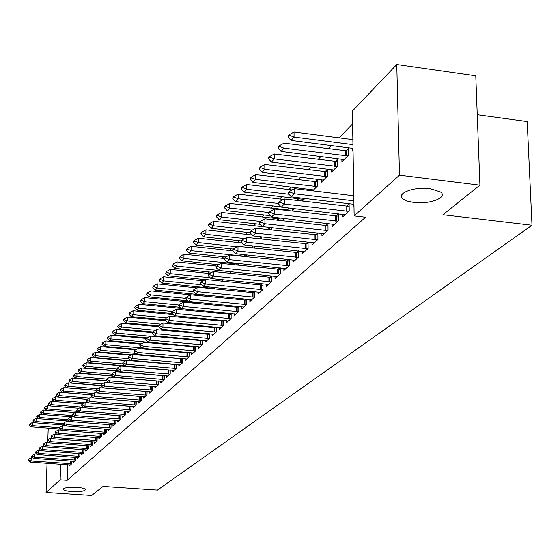 <?xml version="1.0" encoding="UTF-8"?>
<svg xmlns="http://www.w3.org/2000/svg" width="560" height="560" viewBox="0 0 560 560"><rect width="100%" height="100%" fill="white"/><g stroke="black" fill="none" stroke-linecap="round" stroke-linejoin="round"><path stroke-width="0.84" d="M413.7 202.433L407.302 201.096L402.997 198.947C395.409 193.599 414.036 186.326 430.066 188.594L440.482 191.933C448.448 197.421 429.562 204.666 413.7 202.433M71.834 491.568C66.822 491.183 63.924 490.469 63.14 489.426C63.672 487.739 68.236 487.053 76.825 487.347C81.816 487.739 84.7 488.453 85.484 489.482C84.959 491.169 80.409 491.869 71.834 491.568M352.604 123.893L339.059 137.844M331.52 145.607L328.405 148.813M321.013 156.429L318.073 159.46M310.821 166.922L308.049 169.785M300.937 177.107L298.319 179.802M291.333 186.991L288.869 189.539M282.016 196.595L279.685 198.989M272.958 205.919L270.767 208.18M264.159 214.984L262.094 217.112M255.598 223.797L253.659 225.799M247.275 232.372L245.448 234.255M239.176 240.716L237.461 242.48M231.294 248.836L229.684 250.495M223.615 256.746L222.103 258.3M216.132 264.446L214.725 265.902M208.845 271.957L207.522 273.315M201.74 279.272L200.508 280.539M194.81 286.405L193.662 287.588M188.055 293.37L186.991 294.469M181.461 300.16L180.474 301.182M175.028 306.782L174.111 307.734M168.749 313.257L167.902 314.132M162.61 319.571L161.833 320.376M156.618 325.745L155.904 326.487M150.766 331.772L150.108 332.451M145.047 337.666L144.445 338.282M139.447 343.427L138.908 343.987M133.98 349.062L133.49 349.566M128.632 354.578L128.198 355.019M123.396 359.968L123.011 360.36M118.272 365.239L117.936 365.589M352.387 111.041L396.774 64.512L399.476 175.182L354.144 215.887L352.387 111.041M399.476 175.182L479.92 185.164L475.776 75.817L396.774 64.512M477.253 114.73L527.198 121.541L532 225.239L157.472 490.091L103.026 486.43L91.693 495.488L46.067 492.492L47.04 463.281M47.824 439.607L48.146 430.031L49.833 428.253M341.873 159.047L341.915 161.791L348.334 155.428L348.222 148.554L345.786 150.997M342.685 214.235L342.727 216.867L349.216 210.959L349.104 203.959L346.549 206.311M321.3 179.585L321.335 182.196L327.376 176.197L327.292 169.512L324.968 171.843M321.909 233.31L321.937 235.809L328.041 230.251L327.957 223.44L325.521 225.68M301.91 198.94L301.931 201.075M306.733 190.099L307.573 189.259L307.587 190.204M302.246 201.11L304.885 198.499M302.33 251.272L302.351 253.659L308.105 248.416L308.049 241.99M305.718 243.929L307.846 241.969M283.612 218.365L283.619 219.583L284.718 218.491M286.839 210.021L288.876 207.977M288.967 207.991L288.981 210.728M283.857 268.226L283.871 270.501L289.303 265.545L289.268 259.476M287.035 261.135L288.89 259.434M271.383 227.619L271.39 230.006M268.345 284.641L266.371 284.242L266.399 286.419L271.537 281.736L271.523 275.982M269.381 277.403L270.984 275.926M254.723 246.071L254.723 248.15M249.858 299.411L249.858 301.49L254.723 297.052L254.723 291.592M252.672 292.796L254.051 291.529M238.917 263.459L237.678 265.125M234.178 313.782L234.178 315.777L238.791 311.57L238.805 306.383M236.838 307.384L238.007 306.306M221.494 281.162L222.908 279.762M219.296 327.432L219.289 329.343L223.671 325.346L223.699 320.411M221.809 321.23L222.796 320.327M205.513 295.12L205.499 296.282M208.614 288.344L209.097 287.861M209.678 287.917L209.671 288.449M206.178 296.352L207.389 295.155M205.149 340.403L205.135 342.237L209.307 338.436L209.342 333.732M207.522 334.39L208.341 333.641M192.115 309.68L192.108 310.296L192.675 309.736M194.432 302.54L194.929 302.043M196.098 302.162L196.084 303.373M191.681 352.751L191.66 354.515L195.636 350.896L195.678 346.409M193.928 346.92L194.593 346.304M183.148 316.505L183.134 317.527M178.843 364.511L178.822 366.212L182.609 362.761L182.658 358.47M180.978 358.848L181.496 358.365M170.786 330.12L170.779 330.96M166.6 375.732L166.572 377.377L170.191 374.08L170.247 369.978M168.623 370.23L169.015 369.866M158.977 343.049L158.431 343.686M154.903 386.449L154.875 388.031L158.333 384.888L158.389 380.954M146.251 355.761L146.748 355.264M143.717 396.697L143.689 398.223L146.993 395.213L147.063 391.447M133.791 366.793L133.784 367.206M134.631 367.276L135.009 366.898M133.014 406.497L132.986 407.974L136.15 405.097L136.22 401.478M122.766 415.891L122.731 417.319L125.762 414.561L125.839 411.082M112.938 424.893L112.903 426.279L115.808 423.626L115.885 420.287M103.502 433.531L103.467 434.875L106.26 432.334L106.337 429.107M94.444 441.826L94.409 443.128L97.09 440.685L97.167 437.584M85.736 449.799L85.701 451.066L88.277 448.714L88.354 445.725M77.357 457.471L77.322 458.696L79.8 456.435L79.884 453.551M69.293 464.856L69.258 466.046L71.645 463.869L71.729 461.076M67.648 464.73L67.186 480.319L365.568 217.21L354.144 215.887M73.29 461.195L73.255 462.406L75.684 460.187L75.768 457.352M81.508 453.677L81.473 454.916L84 452.613L84.077 449.673M90.048 445.851L90.013 447.132L92.638 444.738L92.722 441.693M98.924 437.724L98.896 439.04L101.626 436.548L101.703 433.391M108.171 429.254L108.136 430.619L110.985 428.022L111.062 424.746M117.796 420.441L117.768 421.848L120.736 419.139L120.806 415.73M127.834 411.243L127.806 412.699L130.9 409.878L130.97 406.329M128.625 372.456L128.618 372.806M131.761 366.618L131.754 367.024M138.306 401.653L138.278 403.151L141.512 400.211L141.582 396.515L94.766 392.784L94.668 396.466L141.512 400.183M140.371 361.585L140.812 361.151M149.247 391.629L149.219 393.183L152.6 390.11L152.663 386.26M152.264 349.797L152.831 349.237M160.685 381.15L160.657 382.767L164.192 379.547L164.248 375.529M164.815 336.665L164.745 337.421M172.648 370.188L172.627 371.861L176.33 368.487L176.379 364.294M174.727 364.609L175.182 364.189M176.897 323.4L176.883 324.331M185.185 358.701L185.164 360.437L189.042 356.902L189.091 352.513M187.376 352.954L187.964 352.408M189.546 309.428L189.539 310.541M198.331 346.654L198.317 348.453L202.384 344.743L202.426 340.151M200.641 340.732L201.376 340.053M198.737 302.421L198.723 303.639M201.124 295.848L202.181 294.784M202.804 294.847L202.797 296.016M198.821 303.646L199.934 302.54M212.135 333.998L212.121 335.874L216.398 331.975L216.426 327.159M214.578 327.894L215.474 327.068M212.45 288.197L212.443 288.729M213.731 288.862L215.04 287.56M226.646 320.698L226.632 322.651L231.133 318.549L231.154 313.488M229.229 314.398L230.3 313.404M229.474 273.252L230.993 271.747M241.92 306.691L241.913 308.728L246.652 304.409L246.659 299.089M244.65 300.188L245.924 299.012M246.715 254.891L246.715 256.165L246.113 256.76M258.013 291.928L258.013 294.056L263.018 289.499L263.011 283.899M260.918 285.201L262.402 283.836M262.941 236.985L262.941 239.211M276.997 276.759L275.009 276.346L275.009 278.572L280.294 273.756L280.273 267.841M278.089 269.381L279.811 267.792M277.963 218.904L279.027 217.84M280.056 217.959L280.063 220.514M292.964 259.868L292.978 262.199L298.571 257.103L298.522 250.859M296.247 252.658L298.228 250.824M292.628 208.411L292.649 210.63L294.644 208.649M296.422 200.424L298.137 198.702L298.151 200.627M311.976 242.424L311.997 244.867L317.926 239.463L317.856 232.855M315.476 234.941L317.751 232.841M311.465 189.406L311.479 190.673M315.014 181.804L317.289 179.529L317.359 186.13L312.641 190.806M332.143 223.916L332.178 226.485L338.471 220.752L338.373 213.85L335.881 216.146M331.436 169.47L331.471 172.144L337.694 165.97L337.603 159.194L335.216 161.581M353.563 204.253L353.612 206.955L353.983 206.612M352.632 148.302L352.681 151.116L353.052 150.745M47.733 442.421L47.754 441.714M67.186 480.319L60.158 479.843L46.067 492.492M479.92 185.164L442.953 214.718L532 225.239M60.641 464.24L60.158 479.843M33.138 457.919L31.199 457.779L31.087 460.978L71.652 463.757M28 460.313L28.56 459.221L28 460.313L30.002 462.077L70.392 465.01M28.539 459.76L31.087 460.978L30.002 462.077M31.199 457.779L28.56 459.221M34.727 422.66L32.466 422.485L32.354 425.649L31.262 426.846L59.871 429.023M29.834 423.927L29.281 425.054L29.834 423.927L32.466 422.485M59.29 427.7L32.354 425.649L29.82 424.452M31.262 426.846L29.281 425.054M36.89 454.167L34.874 454.027L34.762 457.247L75.691 460.082M31.64 456.589L32.207 455.483L31.64 456.589L33.649 458.374L74.403 461.356M32.186 456.022L34.762 457.247L33.649 458.374M34.874 454.027L32.207 455.483M40.726 450.352L38.619 450.198L38.507 453.453L79.807 456.337M35.343 452.788L35.924 451.668L35.343 452.788L37.373 454.601L78.484 457.639M35.903 452.214L38.507 453.453L37.373 454.601M38.619 450.198L35.924 451.668M38.479 418.6L36.127 418.418L36.015 421.603L34.909 422.828L64.617 425.11M33.474 419.874L32.907 421.015L33.474 419.874L36.127 418.418M63.434 423.717L36.015 421.603L33.46 420.406M34.909 422.828L32.907 421.015M42.301 414.463L39.858 414.274L39.753 417.487L38.619 418.733L69.461 421.12M37.184 415.744L36.603 416.899L37.184 415.744L39.858 414.274M67.886 419.678L39.753 417.487L37.163 416.276M38.619 418.733L36.603 416.899M44.625 446.453L42.434 446.292L42.322 449.575L84 452.515M39.123 448.917L39.711 447.783L39.123 448.917L41.167 450.751L82.649 453.845M39.697 448.329L42.322 449.575L41.167 450.751M42.434 446.292L39.711 447.783M48.615 442.484L46.326 442.316L46.214 445.627L88.277 448.623M42.973 444.969L43.575 443.821L42.973 444.969L45.038 446.824L86.898 449.974M43.561 444.374L46.214 445.627L45.038 446.824M46.326 442.316L43.575 443.821M46.2 410.249L43.666 410.046L43.554 413.294L42.406 414.561L71.183 416.808M40.964 411.53L40.369 412.706L40.964 411.53L43.666 410.046M72.821 415.59L43.554 413.294L40.943 412.069M42.406 414.561L40.369 412.706M50.176 405.944L47.544 405.741L47.439 409.01L46.263 410.305L75.026 412.573M44.814 407.239L44.212 408.429L44.814 407.239L47.544 405.741M77.868 411.418L47.439 409.01L44.8 407.785M46.263 410.305L44.212 408.429M52.675 438.438L50.295 438.263L50.183 441.602L92.645 444.654M46.9 440.944L47.516 439.775L46.9 440.944L48.986 442.82L91.224 446.033M47.495 440.335L50.183 441.602L48.986 442.82M50.295 438.263L47.516 439.775M86.898 399.413L55.538 396.865L55.433 400.197L54.208 401.541L82.929 403.851L51.499 401.345L51.394 404.649L50.197 405.965L78.939 408.261M48.741 402.857L48.132 404.068L48.741 402.857L51.499 401.345M83.027 407.176L51.394 404.649L48.727 403.41M50.197 405.965L48.132 404.068M56.819 434.308L54.341 434.119L54.229 437.5L97.09 440.601M50.911 436.842L51.534 435.659L50.911 436.842L53.004 438.739L95.634 442.008M51.52 436.219L54.229 437.5L53.004 438.739M54.341 434.119L51.534 435.659M52.752 398.391L52.129 399.623L52.752 398.391L55.538 396.865M88.298 402.85L55.433 400.197L52.731 398.951M54.208 401.541L52.129 399.623M61.054 430.094L58.464 429.898L58.359 433.307L101.633 436.471M54.999 432.656L55.636 431.452L54.999 432.656L57.113 434.574L100.135 437.906M55.615 432.019L58.359 433.307L57.113 434.574M58.464 429.898L55.636 431.452M91.28 394.891L59.654 392.294L59.549 395.661L58.303 397.033L86.989 399.364M56.84 393.841L56.203 395.087L56.84 393.841L59.654 392.294M89.32 398.083L59.549 395.661L56.819 394.401M58.303 397.033L56.203 395.087M65.373 425.796L62.678 425.593L62.573 429.03L106.26 432.257M59.171 428.379L59.822 427.161L59.171 428.379L61.299 430.325L104.734 433.72M59.801 427.728L62.573 429.03L61.299 430.325M62.678 425.593L59.822 427.161M95.879 390.285L63.854 387.632L63.749 391.027L62.475 392.427L91.364 394.8M61.005 389.193L60.361 390.46L61.005 389.193L63.854 387.632M93.499 393.477L63.749 391.027L60.991 389.76M62.475 392.427L60.361 390.46M69.783 421.414L66.983 421.197L66.878 424.669L110.985 427.959M63.427 424.018L64.092 422.779L63.427 424.018L65.576 425.985L109.417 429.45M64.071 423.36L66.878 424.669L65.576 425.985M66.983 421.197L64.092 422.779M100.933 385.616L68.138 382.872L68.033 386.302L66.738 387.73L95.9 390.145L95.872 390.782L96.635 389.389L95.886 390.159M65.261 384.454L64.603 385.742L65.261 384.454L68.138 382.872M97.762 388.773L68.033 386.302L65.247 385.021M66.738 387.73L64.603 385.742M74.284 416.934L71.372 416.703L71.267 420.21L115.808 423.57M67.774 419.566L68.446 418.306L67.774 419.566L69.937 421.561L114.205 425.096M68.432 418.894L71.267 420.21L69.937 421.561M71.372 416.703L68.446 418.306M106.708 380.905L72.513 378.014L72.408 381.479L71.085 382.935L100.926 385.434M69.608 379.61L68.936 380.919L69.608 379.61L72.513 378.014M102.109 383.971L72.408 381.479L69.594 380.184M71.085 382.935L68.936 380.919M78.883 412.363L75.852 412.125L75.747 415.66L120.736 419.083M72.205 415.023L72.898 413.742L72.205 415.023L74.396 417.039L119.084 420.644M72.884 414.33L75.747 415.66L74.396 417.039M75.852 412.125L72.898 413.742M112.623 376.103L76.979 373.058L76.874 376.551L75.53 378.042L106.442 380.653M74.046 374.668L73.353 375.998L74.046 374.668L76.979 373.058M106.687 379.078L76.874 376.551L74.025 375.249M75.53 378.042L73.353 375.998M83.58 407.694L80.43 407.442L80.332 411.019L125.762 414.512M76.741 410.382L77.441 409.08L76.741 410.382L78.946 412.419L124.068 416.101M77.427 409.675L80.332 411.019L78.946 412.419M80.43 407.442L77.441 409.08M118.685 371.196L81.536 367.99L81.438 371.525L80.059 373.044L112.308 375.795M78.568 369.621L77.868 370.972L78.568 369.621L81.536 367.99M111.538 374.101L81.438 371.525L78.554 370.209M80.059 373.044L77.868 370.972M82.068 404.915L82.089 404.313L81.382 405.034L81.368 405.636L82.068 404.915L85.008 406.273L85.106 402.661L129.913 406.245M129.164 411.46L83.594 407.708L85.008 406.273L130.9 409.836M81.368 405.636L83.594 407.708M85.106 402.661L82.089 404.313M131.761 366.674L86.198 362.817L86.1 366.387L84.686 367.934L118.314 370.839M83.195 364.469L82.481 365.841L83.195 364.469L86.198 362.817M116.781 369.04L86.1 366.387L83.181 365.064M84.686 367.934L82.481 365.841M86.814 400.057L86.828 399.448L86.093 400.792L86.814 400.057L89.789 401.422L89.88 397.775L135.73 401.436M134.365 406.721L88.34 402.892L89.789 401.422L136.15 405.062M86.093 400.792L88.34 402.892M89.88 397.775L86.828 399.448M125.993 360.626L90.951 357.539L90.86 361.137L89.418 362.726L124.474 365.785M87.92 359.205L87.192 360.598L87.92 359.205L90.951 357.539M122.535 363.909L90.86 361.137L87.906 359.807M89.418 362.726L87.192 360.598M90.93 395.843L91.679 394.478L90.93 395.843L93.191 397.964L139.678 401.877M91.665 395.087L94.668 396.466L93.191 397.964M94.766 392.784L91.679 394.478M130.83 355.257L95.816 352.135L95.718 355.775L94.248 357.392L140.35 361.585M92.75 353.822L92.001 355.243L92.75 353.822L95.816 352.135M128.814 358.701L95.718 355.775L92.736 354.431M94.248 357.392L92.001 355.243M96.621 390.012L99.666 391.405L99.757 387.681L147.056 391.496M145.11 396.928L98.154 392.931L99.666 391.405L146.993 395.199M95.872 390.782L98.154 392.931M99.757 387.681L96.635 389.389M135.772 349.769L100.786 346.619L100.695 350.294L99.19 351.946L131.593 354.837M97.685 348.327L96.922 349.769L97.685 348.327L100.786 346.619M135.247 353.381L100.695 350.294L97.671 348.936M99.19 351.946L96.922 349.769M101.689 384.818L101.703 384.195L100.933 384.979L100.919 385.609L101.689 384.818L104.769 386.225L104.86 382.459L152.663 386.365M150.661 391.874L103.222 387.786L104.769 386.225L152.6 390.096M100.919 385.609L103.222 387.786M104.86 382.459L101.703 384.195M140.805 344.162L105.868 340.977L105.777 344.687L104.237 346.381L136.619 349.3M102.732 342.706L101.948 344.169L102.732 342.706L105.868 340.977M141.855 347.949L105.777 344.687L102.711 343.322M104.237 346.381L101.948 344.169M106.869 379.512L106.883 378.875L106.099 379.68L106.085 380.317L106.869 379.512L109.991 380.926L110.075 377.125L158.389 381.108M156.338 386.701L108.409 382.529L109.991 380.926L158.333 384.881M106.085 380.317L108.409 382.529M110.075 377.125L106.883 378.875M146.293 338.457L111.062 335.209L110.971 338.961L109.403 340.69L141.757 343.637M107.891 336.952L107.093 338.45L107.891 336.952L111.062 335.209M158.907 343.21L110.971 338.961L107.87 337.582M109.403 340.69L107.093 338.45M112.175 374.08L112.189 373.436L111.37 374.899L112.175 374.08L115.332 375.508L115.416 371.665L164.248 375.739M162.148 381.409L113.715 377.146L115.332 375.508L164.185 379.554M111.37 374.899L113.715 377.146M115.416 371.665L112.189 373.436M152.061 332.633L116.375 329.308L116.291 333.095L114.681 334.866L147 337.848M113.162 331.072L112.35 332.598L113.162 331.072L116.375 329.308M149.975 336.21L116.291 333.095L113.148 331.709M114.681 334.866L112.35 332.598M117.6 368.522L117.614 367.871L116.774 369.362L117.6 368.522L120.799 369.964L120.883 366.079L170.24 370.244M168.084 375.998L119.147 371.637L120.799 369.964L170.17 374.094M116.774 369.362L119.147 371.637M120.883 366.079L117.614 367.871M158.508 326.732L121.807 323.274L121.723 327.103L120.085 328.916L152.628 331.947M118.566 325.059L117.733 326.606L118.566 325.059L121.807 323.274M155.393 330.253L121.723 327.103L118.552 325.696M120.085 328.916L117.733 326.606M123.151 362.831L123.165 362.18L122.311 363.692L123.151 362.831L126.392 364.287L126.476 360.36L176.379 364.616M174.167 370.454L124.698 366.002L126.392 364.287L176.295 368.515M122.311 363.692L124.698 366.002M126.476 360.36L123.165 362.18M165.816 320.761L127.372 317.093L127.295 320.964L125.608 322.819L158.508 325.92M124.089 318.906L123.235 320.481L124.089 318.906L127.372 317.093M160.93 324.149L127.295 320.964L124.075 319.55M125.608 322.819L123.235 320.481M128.835 357.007L128.849 356.342L127.974 357.889L128.835 357.007L132.118 358.477L132.195 354.508L182.658 358.862M180.39 364.791L130.389 360.234L132.118 358.477L182.567 362.796M127.974 357.889L130.389 360.234M132.195 354.508L128.849 356.342M173.327 314.65L133.07 310.772L132.993 314.678L131.264 316.582L165.011 319.802M129.745 312.599L128.87 314.209L129.745 312.599L133.07 310.772M166.593 317.898L132.993 314.678L129.731 313.257M131.264 316.582L128.87 314.209M134.659 351.043L134.673 350.371L133.777 351.946L134.659 351.043L137.984 352.52L138.061 348.509L189.084 352.968M186.753 358.981L136.213 354.326L137.984 352.52L188.993 356.951M133.777 351.946L136.213 354.326M138.061 348.509L134.673 350.371M140.623 344.932L140.637 344.253L139.72 345.856L140.623 344.932L143.997 346.423L144.067 342.37L195.671 346.927M193.277 353.038L142.177 348.271L143.997 346.423L195.566 350.952M139.72 345.856L142.177 348.271M144.067 342.37L140.637 344.253M146.734 338.667L146.748 337.988L145.817 338.94L145.81 339.619L146.734 338.667L150.15 340.179L150.22 336.077L202.419 340.746M199.962 346.955L148.288 342.069L150.15 340.179L202.307 344.813M145.81 339.619L148.288 342.069M150.22 336.077L146.748 337.988M152.999 332.255L153.013 331.562L152.061 332.535L152.047 333.228L152.999 332.255L156.464 333.774L156.527 329.623L209.335 334.404M206.808 340.711L154.553 335.713L156.464 333.774L209.216 338.52M152.047 333.228L154.553 335.713M156.527 329.623L153.013 331.562M159.425 325.675L159.432 324.975L158.445 326.669L159.425 325.675L162.932 327.208L162.995 323.015L216.426 327.908M213.829 334.32L160.979 329.196L162.932 327.208L216.293 332.073M158.445 326.669L160.979 329.196M162.995 323.015L159.432 324.975M166.012 318.92L166.019 318.213L165.011 319.949L166.012 318.92L169.575 320.474L169.631 316.232L223.692 321.244M221.025 327.761L167.566 322.511L169.575 320.474L223.552 325.458M165.011 319.949L167.566 322.511M169.631 316.232L166.019 318.213M172.767 311.997L172.781 311.283L171.752 312.333L171.745 313.047L172.767 311.997L176.386 313.565L176.435 309.267L231.154 314.412M228.403 321.034L174.321 315.658L176.386 313.565L231 318.675M171.745 313.047L174.321 315.658M176.435 309.267L172.781 311.283M181.048 308.406L138.901 304.297L138.824 308.245L137.06 310.191L172.284 313.6M135.534 306.152L134.645 307.783L135.534 306.152L138.901 304.297M172.55 311.521L138.824 308.245L135.52 306.81M137.06 310.191L134.645 307.783M196.098 302.554L144.872 297.661L144.802 301.658L142.989 303.653L179.921 307.265M141.463 299.544L140.553 301.21L141.463 299.544L144.872 297.661M178.899 305.004L144.802 301.658L141.449 300.209M142.989 303.653L140.553 301.21M190.54 294.826L150.99 290.871L150.92 294.91L149.072 296.954L187.775 300.783M147.539 292.768L146.608 294.469L147.539 292.768L150.99 290.871M185.752 298.368L150.92 294.91L147.525 293.447M202.797 295.876L201.348 295.869M149.072 296.954L146.608 294.469M196.784 287.91L157.262 283.906L157.192 287.994L155.295 290.087L207.095 295.442M153.769 285.831L152.81 287.567L153.769 285.831L157.262 283.906M193.417 291.634L157.192 287.994L153.755 286.51M155.295 290.087L152.81 287.567M203.182 280.819L163.688 276.766L163.625 280.903L161.679 283.045L214.067 288.526M160.153 278.719L159.173 280.483L160.153 278.719L163.688 276.766M201.677 284.774L163.625 280.903L160.139 279.405M161.679 283.045L159.173 280.483M209.72 273.546L170.282 269.444L170.219 273.63L168.224 275.828L205.317 279.643M166.698 271.425L165.69 273.224L166.698 271.425L170.282 269.444M210.175 277.753L170.219 273.63L166.684 272.125M168.224 275.828L165.69 273.224M216.804 266.119L177.044 261.94L176.988 266.168L174.937 268.429L212.009 272.286M173.411 263.942L172.382 265.783L173.411 263.942L177.044 261.94M229.999 271.642L176.988 266.168L173.404 264.649M174.937 268.429L172.382 265.783M179.704 304.892L179.711 304.164L178.661 305.249L178.654 305.97L179.704 304.892L183.372 306.474L183.421 302.127L238.805 307.398M235.977 314.132L181.258 308.623L183.372 306.474L238.637 311.71M178.654 305.97L181.258 308.623M183.421 302.127L179.711 304.164M224.252 258.531L183.981 254.233L183.932 258.51L181.832 260.834L218.862 264.74M180.299 256.27L179.249 258.146L180.299 256.27L183.981 254.233M238.679 264.131L183.932 258.51L180.292 256.977M181.832 260.834L179.249 258.146M186.83 297.598L186.837 296.863L185.752 297.969L185.745 298.704L186.83 297.598L190.547 299.194L190.596 294.791L246.659 300.202M243.747 307.055L188.377 301.399L190.547 299.194L246.484 304.563M185.745 298.704L188.377 301.399M190.596 294.791L186.837 296.863M232.75 250.824L191.1 246.323L191.058 250.656L188.902 253.036L225.89 256.991M187.369 248.388L186.291 250.299L187.369 248.388L191.1 246.323M246.463 256.417L191.058 250.656L187.362 249.109M188.902 253.036L186.291 250.299M194.138 290.101L194.145 289.359L193.039 290.5L193.032 291.242L194.138 290.101L197.918 291.718L197.96 287.259L254.723 292.81M251.727 299.782L195.685 293.979L197.918 291.718L254.534 297.227M193.032 291.242L195.685 293.979M197.96 287.259L194.145 289.359M242.298 243.012L198.415 238.203L198.373 242.585L196.161 245.028L233.422 249.067M194.635 240.296L193.529 241.521L193.522 242.249L194.628 241.024L194.635 240.296L198.415 238.203M237.125 246.806L198.373 242.585L194.628 241.024M196.161 245.028L193.522 242.249M201.656 282.401L201.663 281.652L200.522 282.821L200.515 283.57L201.656 282.401L205.492 284.032L205.527 279.524L263.011 285.215M259.924 292.313L203.196 286.356L205.492 284.032L262.808 289.688M200.515 283.57L203.196 286.356M205.527 279.524L201.663 281.652M252.147 234.997L205.926 229.866L205.891 234.297L203.616 236.81L241.339 240.954M202.09 231.987L200.963 233.247L200.956 233.982L202.083 232.722L202.09 231.987L205.926 229.866M244.615 238.574L205.891 234.297L202.083 232.722M203.616 236.81L200.956 233.982M209.377 274.491L209.384 273.728L208.215 274.932L208.208 275.688L209.377 274.491L213.276 276.136L213.304 271.572L271.523 277.417M266.371 284.242L210.917 278.53L213.276 276.136L271.306 281.946M208.208 275.688L210.917 278.53M213.304 271.572L209.384 273.728M270.823 227.556L213.647 221.291L213.612 225.785L211.274 228.361L250.103 232.687M209.755 223.447L208.593 224.742L208.586 225.484L209.748 224.189L209.755 223.447L213.647 221.291M252.294 230.111L213.612 225.785L209.748 224.189M211.274 228.361L208.586 225.484M217.322 266.357L217.322 265.587L216.118 266.819L216.118 267.589L217.322 266.357L221.277 268.016L221.305 263.396L280.28 269.395M275.009 276.346L218.855 270.48L221.277 268.016L280.042 273.98M216.118 267.589L218.855 270.48M221.305 263.396L217.322 265.587M280.056 218.911L221.578 212.485L221.557 217.028L219.149 219.681L260.057 224.301M217.637 214.662L216.44 215.999L216.433 216.755L217.63 215.425L217.637 214.662L221.578 212.485M260.365 221.431L221.557 217.028L217.63 215.425M219.149 219.681L216.433 216.755M225.491 257.985L225.491 257.208L224.252 258.475L224.245 259.259L225.491 257.985L229.509 259.665L229.53 254.982L289.275 261.156M285.901 268.646L227.017 262.199L229.509 259.665L289.03 265.797M224.245 259.259L227.017 262.199M229.53 254.982L225.491 257.208M288.981 210.028L229.74 203.42L229.719 208.026L227.248 210.756L270.417 215.705M225.736 205.639L224.504 207.011L224.504 207.774L225.736 206.402L225.736 205.639L229.74 203.42M269.024 212.555L229.719 208.026L225.736 206.402M227.248 210.756L224.504 207.774M233.891 249.375L233.898 248.584L232.617 249.893L232.617 250.684L233.891 249.375L237.979 251.076L237.993 246.33L298.536 252.672M295.05 260.309L235.41 253.68L237.979 251.076L298.27 257.376M232.617 250.684L235.41 253.68M237.993 246.33L233.898 248.584M283.486 199.437L238.133 194.103L238.119 198.765L235.571 201.572L281.12 206.871M234.073 196.35L232.806 197.757L232.806 198.534L234.066 197.127L234.073 196.35L238.133 194.103M278.376 203.469L238.119 198.765L234.066 197.127M235.571 201.572L232.806 198.534M242.543 240.513L242.55 239.708L241.234 241.059L241.234 241.857L242.543 240.513L246.701 242.228L246.708 237.419L308.07 243.943M304.472 251.727L244.055 244.909L246.701 242.228L307.783 248.71M241.234 241.857L244.055 244.909M246.708 237.419L242.55 239.708M292.082 189.917L246.771 184.513L246.764 189.231L244.146 192.122L303.961 199.416M242.648 186.795L241.346 188.244L241.346 189.028L242.648 187.579L242.648 186.795L246.771 184.513M289.023 194.243L246.764 189.231L242.648 187.579M244.146 192.122L241.346 189.028M251.454 231.385L251.454 230.573L250.103 231.959L250.103 232.771L251.454 231.385L255.682 233.114L255.675 228.242L317.877 234.955M314.167 242.893L252.959 235.879L255.682 233.114L317.576 239.785M250.103 232.771L252.959 235.879M255.675 228.242L251.454 230.573M317.317 181.818L255.661 174.636L255.668 179.417L252.966 182.392L313.565 189.896M251.482 176.953L250.138 178.444L250.138 179.242L251.482 177.751L251.482 176.953L255.661 174.636M316.925 186.557L255.668 179.417L251.482 177.751M252.966 182.392L250.138 179.242M260.638 221.977L260.638 221.158L259.238 222.586L259.238 223.405L260.638 221.977L264.929 223.727L264.922 218.792L327.985 225.701M324.149 233.793L262.129 226.576L264.929 223.727L327.663 230.594M259.238 223.405L262.129 226.576M264.922 218.792L260.638 221.158M327.327 171.857L264.824 164.458L264.831 169.309L262.052 172.375L323.449 180.089M260.575 166.817L259.196 168.357L259.196 169.162L260.575 167.622L260.575 166.817L264.824 164.458M326.914 176.659L264.831 169.309L260.575 167.622M262.052 172.375L259.196 169.162M270.102 212.282L270.095 211.449L268.66 212.926L268.66 213.759L270.102 212.282L274.47 214.053L274.449 209.048L338.401 216.16M334.439 224.42L271.579 216.986L274.47 214.053L338.065 221.116M268.66 213.759L271.579 216.986M274.449 209.048L270.095 211.449M337.638 161.588L274.267 153.979L274.281 158.893L271.418 162.05L333.634 169.995M269.948 156.373L268.527 157.955L268.527 158.774L269.955 157.192L269.948 156.373L274.267 153.979M337.204 166.46L274.281 158.893L269.955 157.192M271.418 162.05L268.527 158.774M279.86 202.286L279.853 201.439L278.369 202.965L278.376 203.805L279.86 202.286L284.305 204.071L284.277 198.996L349.139 206.325M345.044 214.76L281.323 207.102L284.305 204.071L348.782 211.351M278.376 203.805L281.323 207.102M284.277 198.996L279.853 201.439M348.264 151.011L283.997 143.171L284.025 148.155L281.071 151.41L344.127 159.593M279.615 145.6L278.145 147.238L278.145 148.064L279.615 146.433L279.615 145.6L283.997 143.171M347.809 155.946L284.025 148.155L279.615 146.433M281.071 151.41L278.145 148.064M289.926 191.968L289.919 191.114L288.393 192.682L288.393 193.536L289.926 191.968L294.455 193.774L294.42 188.629L353.801 195.734M353.948 204.295L291.375 196.896L294.455 193.774L353.892 200.837M288.393 193.536L291.375 196.896M294.42 188.629L289.919 191.114M352.87 139.622L294.035 132.02L294.07 137.074L291.025 140.434L353.01 148.351M289.583 134.498L288.064 136.185L288.071 137.025L289.583 135.338L289.583 134.498L294.035 132.02M352.954 144.634L294.07 137.074L289.583 135.338M291.025 140.434L288.071 137.025M70.7 463.75L70.784 461.013M70.147 463.736L70.231 460.971M74.725 460.075L74.809 457.282M74.165 460.054L74.249 457.24M78.827 456.33L78.904 453.481M78.267 456.309L78.344 453.439M83.006 452.508L83.09 449.603M82.439 452.487L82.523 449.561M87.269 448.616L87.353 445.648M86.695 448.595L86.779 445.606M91.616 444.647L91.693 441.616M91.035 444.626L91.119 441.574M96.047 440.601L96.131 437.507M95.466 440.573L95.543 437.458M100.569 436.464L100.646 433.307M99.981 436.443L100.058 433.265M105.182 432.25L105.259 429.03M104.587 432.229L104.664 428.981M109.893 427.952L109.97 424.655M109.291 427.931L109.368 424.613M114.695 423.563L114.772 420.196M114.093 423.535L114.163 420.147M119.602 419.083L119.679 415.639M118.993 419.055L119.063 415.59M124.614 414.505L124.684 410.991M123.991 414.477L124.068 410.942M125.496 372.183L125.489 372.533M129.731 409.829L129.801 406.245M129.101 409.808L129.178 406.217M134.96 405.055L135.03 401.436M134.323 405.027L134.393 401.408M140.301 400.176L140.364 396.515M139.657 400.148L139.727 396.487M145.761 395.192L145.824 391.496M145.11 395.164L145.173 391.468M151.34 390.089L151.403 386.358M150.682 390.061L150.745 386.33M157.045 384.881L157.108 381.108M156.387 384.853L156.443 381.073M162.883 379.547L162.939 375.732M162.218 379.519L162.274 375.704M162.855 336.483L162.848 337.246M163.52 336.546L163.513 337.309M168.854 374.094L168.91 370.237M168.182 374.059L168.231 370.209M168.798 329.931L168.784 330.771M169.47 329.994L169.456 330.834M174.965 368.508L175.021 364.616M174.286 368.48L174.335 364.581M174.874 323.211L174.86 324.135M175.553 323.274L175.539 324.205M181.223 362.796L181.272 358.855M180.53 362.761L180.579 358.827M181.09 316.309L181.076 317.331M181.776 316.372L181.762 317.394M187.628 356.944L187.67 352.961M186.928 356.909L186.977 352.926M194.187 350.952L194.229 346.927M193.48 350.917L193.522 346.892M200.914 344.806L200.949 340.739M200.193 344.778L200.235 340.704M207.802 338.52L207.83 334.397M207.074 338.485L207.109 334.362M214.865 332.066L214.886 327.901M214.13 332.031L214.158 327.866M222.103 325.451L222.124 321.237M221.361 325.416L221.382 321.202M229.53 318.668L229.551 314.405M228.781 318.633L228.795 314.37M187.453 309.225L187.439 310.338M188.146 309.295L188.132 310.408M193.963 302.512L193.956 303.163M194.663 302.547L194.656 303.233M237.153 311.703L237.167 307.391M236.39 311.668L236.404 307.356M236.53 263.207L236.53 264.082M237.286 263.284L237.286 264.124M244.979 304.556L244.979 300.195M244.209 304.521L244.216 300.153M244.286 254.632L244.286 256.368M245.049 254.716L245.049 256.41M253.008 297.22L253.008 292.803M252.231 297.178L252.231 292.761M252.245 245.805L252.245 247.877M253.015 245.889L253.015 247.961M261.261 289.681L261.254 285.208M260.47 289.646L260.463 285.173M260.414 236.705L260.414 238.931M261.198 236.789L261.198 239.022M269.738 281.939L269.724 277.41M268.94 281.897L268.926 277.368M268.807 227.507L268.807 229.719M269.598 227.549L269.605 229.803M278.453 273.98L278.432 269.395M277.641 273.931L277.627 269.346M277.431 218.862L277.431 220.213M278.229 218.911L278.236 220.311M287.413 265.79L287.392 261.149M286.594 265.748L286.566 261.1M286.293 209.979L286.3 210.42M287.105 210.028L287.112 210.511M296.639 257.369L296.604 252.665M295.806 257.32L295.771 252.616M306.124 248.703L306.082 243.936M305.277 248.654L305.242 243.887M315.896 239.778L315.847 234.948M315.035 239.729L314.986 234.899M314.447 181.762L314.496 186.508M315.294 181.811L315.343 186.557M325.955 230.587L325.899 225.694M325.087 230.538L325.031 225.645M324.394 171.794L324.45 176.603M325.255 171.85L325.311 176.652M336.322 221.116L336.259 216.153M335.447 221.06L335.377 216.104M334.635 161.532L334.705 166.404M335.51 161.581L335.573 166.453M347.018 211.351L346.934 206.318M346.122 211.295L346.045 206.269M345.191 150.948L345.268 155.883M346.08 151.004L346.157 155.939M402.997 198.947L402.857 193.48M63.14 489.426L63.154 488.985"/></g></svg>
